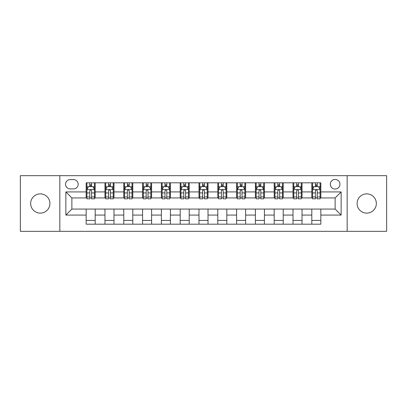 <?xml version="1.0" encoding="UTF-8"?>
<svg xmlns="http://www.w3.org/2000/svg" width="407" height="407" viewBox="0 0 407 407"><rect width="100%" height="100%" fill="white"/><g stroke="black" fill="none" stroke-linecap="round" stroke-linejoin="round"><path stroke-width="0.61" d="M366.717 193.874A9.626 9.626 0 0 0 357.092 203.5A9.626 9.626 0 0 0 366.717 213.126A9.626 9.626 0 0 0 376.348 203.5A9.626 9.626 0 0 0 366.717 193.874M40.283 193.874A9.626 9.626 0 0 0 30.652 203.5A9.626 9.626 0 0 0 40.283 213.126A9.626 9.626 0 0 0 49.908 203.5A9.626 9.626 0 0 0 40.283 193.874M335.129 179.431A4.813 4.813 0 0 0 330.311 184.244A4.813 4.813 0 0 0 335.129 189.057A4.813 4.813 0 0 0 339.942 184.244A4.813 4.813 0 0 0 335.129 179.431M347.161 231.329L386.65 231.329L386.65 175.671L347.161 175.671L347.161 231.329L59.839 231.329L59.839 175.671L20.35 175.671L20.35 231.329L59.839 231.329M70.218 188.909L73.53 188.909A4.665 4.665 0 0 0 78.19 184.244A4.665 4.665 0 0 0 73.53 179.584L70.218 179.584A4.665 4.665 0 0 0 65.552 184.244A4.665 4.665 0 0 0 70.218 188.909M347.161 175.671L59.839 175.671M86.162 215.084L65.858 215.084L65.858 191.916L86.162 191.916L86.162 197.934L71.871 197.934L71.871 209.066L86.162 209.066L86.162 224.186L320.838 224.186L320.838 209.066L335.129 209.066L335.129 197.934L320.838 197.934L320.838 191.916L341.142 191.916L341.142 215.084L320.838 215.084M320.838 191.916L320.838 182.814L86.162 182.814L86.162 191.916M311.813 182.814L311.813 197.934L312.561 197.934M315.42 197.934L317.226 197.934M320.085 197.934L320.838 197.934M311.813 197.934L301.282 197.934M293.004 182.814L293.004 197.934L293.757 197.934M296.617 197.934L298.423 197.934M293.004 197.934L282.478 197.934M274.201 182.814L274.201 197.934L274.954 197.934M277.813 197.934L279.619 197.934M274.201 197.934L263.675 197.934M255.398 182.814L255.398 197.934L256.151 197.934M259.01 197.934L260.816 197.934M255.398 197.934L244.866 197.934M236.594 182.814L236.594 197.934L237.347 197.934M240.206 197.934L242.012 197.934M236.594 197.934L226.063 197.934M217.791 182.814L217.791 197.934L218.544 197.934M221.403 197.934L223.209 197.934M217.791 197.934L207.26 197.934M198.987 182.814L198.987 197.934L199.74 197.934M202.6 197.934L204.4 197.934M198.987 197.934L188.456 197.934M180.184 182.814L180.184 197.934L180.937 197.934M183.791 197.934L185.597 197.934M180.184 197.934L169.653 197.934M161.381 182.814L161.381 197.934L162.134 197.934M164.988 197.934L166.794 197.934M161.381 197.934L150.849 197.934M142.577 182.814L142.577 197.934L143.325 197.934M146.184 197.934L147.99 197.934M142.577 197.934L132.046 197.934M123.774 182.814L123.774 197.934L124.522 197.934M127.381 197.934L129.187 197.934M123.774 197.934L113.243 197.934M104.965 182.814L104.965 197.934L105.718 197.934M108.577 197.934L110.383 197.934M104.965 197.934L94.439 197.934M86.162 197.934L86.915 197.934M89.774 197.934L91.58 197.934M86.162 209.066L95.187 209.066L95.187 224.186M320.838 209.066L95.187 209.066M95.187 182.814L95.187 197.934M86.162 186.579L86.915 186.579M89.774 186.579L91.58 186.579M94.439 186.579L95.187 186.579M86.162 220.421L95.187 220.421M104.965 209.066L104.965 224.186M113.996 182.814L113.996 197.934M104.965 186.579L105.718 186.579M108.577 186.579L110.383 186.579M113.243 186.579L113.996 186.579M113.996 209.066L113.996 224.186M104.965 220.421L113.996 220.421M123.774 209.066L123.774 224.186M132.799 209.066L132.799 224.186M123.774 220.421L132.799 220.421M132.799 182.814L132.799 197.934M123.774 186.579L124.522 186.579M127.381 186.579L129.187 186.579M132.046 186.579L132.799 186.579M142.577 209.066L142.577 224.186M151.602 209.066L151.602 224.186M142.577 220.421L151.602 220.421M151.602 182.814L151.602 197.934M142.577 186.579L143.325 186.579M146.184 186.579L147.99 186.579M150.849 186.579L151.602 186.579M161.381 209.066L161.381 224.186M170.406 209.066L170.406 224.186M161.381 220.421L170.406 220.421M170.406 182.814L170.406 197.934M161.381 186.579L162.134 186.579M164.988 186.579L166.794 186.579M169.653 186.579L170.406 186.579M180.184 209.066L180.184 224.186M189.209 209.066L189.209 224.186M180.184 220.421L189.209 220.421M189.209 182.814L189.209 197.934M180.184 186.579L180.937 186.579M183.791 186.579L185.597 186.579M188.456 186.579L189.209 186.579M198.987 209.066L198.987 224.186M208.013 209.066L208.013 224.186M198.987 220.421L208.013 220.421M208.013 182.814L208.013 197.934M198.987 186.579L199.74 186.579M202.6 186.579L204.4 186.579M207.26 186.579L208.013 186.579M217.791 209.066L217.791 224.186M226.816 209.066L226.816 224.186M217.791 220.421L226.816 220.421M226.816 182.814L226.816 197.934M217.791 186.579L218.544 186.579M221.403 186.579L223.209 186.579M226.063 186.579L226.816 186.579M236.594 209.066L236.594 224.186M245.619 209.066L245.619 224.186M236.594 220.421L245.619 220.421M245.619 182.814L245.619 197.934M236.594 186.579L237.347 186.579M240.206 186.579L242.012 186.579M244.866 186.579L245.619 186.579M255.398 209.066L255.398 224.186M264.423 209.066L264.423 224.186M255.398 220.421L264.423 220.421M264.423 182.814L264.423 197.934M255.398 186.579L256.151 186.579M259.01 186.579L260.816 186.579M263.675 186.579L264.423 186.579M274.201 209.066L274.201 224.186M283.226 209.066L283.226 224.186M274.201 220.421L283.226 220.421M283.226 182.814L283.226 197.934M274.201 186.579L274.954 186.579M277.813 186.579L279.619 186.579M282.478 186.579L283.226 186.579M293.004 209.066L293.004 224.186M302.035 209.066L302.035 224.186M293.004 220.421L302.035 220.421M302.035 182.814L302.035 197.934M293.004 186.579L293.757 186.579M296.617 186.579L298.423 186.579M301.282 186.579L302.035 186.579M311.813 209.066L311.813 224.186M311.813 220.421L320.838 220.421M311.813 186.579L312.561 186.579M315.42 186.579L317.226 186.579M320.085 186.579L320.838 186.579M71.871 197.934L65.858 191.916M71.871 209.066L65.858 215.084M341.142 191.916L335.129 197.934M341.142 215.084L335.129 209.066M91.58 184.773L89.774 184.773M94.439 196.952L91.58 196.952L91.58 198.835L94.439 198.835L94.439 189.662L92.933 186.65L88.421 186.65L86.915 189.662L86.915 198.835L89.774 198.835L89.774 196.952L86.915 196.952M86.915 189.662L86.915 182.814M94.439 189.662L94.439 182.814M89.774 186.65L89.774 182.814M91.58 182.814L91.58 186.65M91.58 196.952L91.58 190.786C90.98 189.631 90.374 189.631 89.774 190.786L89.774 196.952M110.383 184.773L108.577 184.773M113.243 196.952L110.383 196.952L110.383 198.835L113.243 198.835L113.243 189.662L111.737 186.65L107.224 186.65L105.718 189.662L105.718 198.835L108.577 198.835L108.577 196.952L105.718 196.952M105.718 189.662L105.718 182.814M113.243 189.662L113.243 182.814M108.577 186.65L108.577 182.814M110.383 182.814L110.383 186.65M110.383 196.952L110.383 190.786C109.783 189.631 109.183 189.631 108.577 190.786L108.577 196.952M129.187 184.773L127.381 184.773M132.046 196.952L129.187 196.952L129.187 198.835L132.046 198.835L132.046 189.662L130.54 186.65L126.028 186.65L124.522 189.662L124.522 198.835L127.381 198.835L127.381 196.952L124.522 196.952M124.522 189.662L124.522 182.814M132.046 189.662L132.046 182.814M127.381 186.65L127.381 182.814M129.187 182.814L129.187 186.65M129.187 196.952L129.187 190.786C128.587 189.631 127.986 189.631 127.381 190.786L127.381 196.952M147.99 184.773L146.184 184.773M150.849 196.952L147.99 196.952L147.99 198.835L150.849 198.835L150.849 189.662L149.344 186.65L144.831 186.65L143.325 189.662L143.325 198.835L146.184 198.835L146.184 196.952L143.325 196.952M143.325 189.662L143.325 182.814M150.849 189.662L150.849 182.814M146.184 186.65L146.184 182.814M147.99 182.814L147.99 186.65M147.99 196.952L147.99 190.786C147.39 189.631 146.79 189.631 146.184 190.786L146.184 196.952M166.794 184.773L164.988 184.773M169.653 196.952L166.794 196.952L166.794 198.835L169.653 198.835L169.653 189.662L168.147 186.65L163.634 186.65L162.134 189.662L162.134 198.835L164.988 198.835L164.988 196.952L162.134 196.952M162.134 189.662L162.134 182.814M169.653 189.662L169.653 182.814M164.988 186.65L164.988 182.814M166.794 182.814L166.794 186.65M166.794 196.952L166.794 190.786C166.193 189.631 165.593 189.631 164.988 190.786L164.988 196.952M185.597 184.773L183.791 184.773M188.456 196.952L185.597 196.952L185.597 198.835L188.456 198.835L188.456 189.662L186.95 186.65L182.438 186.65L180.937 189.662L180.937 198.835L183.791 198.835L183.791 196.952L180.937 196.952M180.937 189.662L180.937 182.814M188.456 189.662L188.456 182.814M183.791 186.65L183.791 182.814M185.597 182.814L185.597 186.65M185.597 196.952L185.597 190.786C184.997 189.631 184.396 189.631 183.791 190.786L183.791 196.952M204.4 184.773L202.6 184.773M207.26 196.952L204.4 196.952L204.4 198.835L207.26 198.835L207.26 189.662L205.759 186.65L201.241 186.65L199.74 189.662L199.74 198.835L202.6 198.835L202.6 196.952L199.74 196.952M199.74 189.662L199.74 182.814M207.26 189.662L207.26 182.814M202.6 186.65L202.6 182.814M204.4 182.814L204.4 186.65M204.4 196.952L204.4 190.786C203.8 189.631 203.2 189.631 202.6 190.786L202.6 196.952M223.209 184.773L221.403 184.773M226.063 196.952L223.209 196.952L223.209 198.835L226.063 198.835L226.063 189.662L224.562 186.65L220.05 186.65L218.544 189.662L218.544 198.835L221.403 198.835L221.403 196.952L218.544 196.952M218.544 189.662L218.544 182.814M226.063 189.662L226.063 182.814M221.403 186.65L221.403 182.814M223.209 182.814L223.209 186.65M223.209 196.952L223.209 190.786C222.604 189.631 222.003 189.631 221.403 190.786L221.403 196.952M242.012 184.773L240.206 184.773M244.866 196.952L242.012 196.952L242.012 198.835L244.866 198.835L244.866 189.662L243.366 186.65L238.853 186.65L237.347 189.662L237.347 198.835L240.206 198.835L240.206 196.952L237.347 196.952M237.347 189.662L237.347 182.814M244.866 189.662L244.866 182.814M240.206 186.65L240.206 182.814M242.012 182.814L242.012 186.65M242.012 196.952L242.012 190.786C241.407 189.631 240.807 189.631 240.206 190.786L240.206 196.952M260.816 184.773L259.01 184.773M263.675 196.952L260.816 196.952L260.816 198.835L263.675 198.835L263.675 189.662L262.169 186.65L257.656 186.65L256.151 189.662L256.151 198.835L259.01 198.835L259.01 196.952L256.151 196.952M256.151 189.662L256.151 182.814M263.675 189.662L263.675 182.814M259.01 186.65L259.01 182.814M260.816 182.814L260.816 186.65M260.816 196.952L260.816 190.786C260.215 189.631 259.61 189.631 259.01 190.786L259.01 196.952M279.619 184.773L277.813 184.773M282.478 196.952L279.619 196.952L279.619 198.835L282.478 198.835L282.478 189.662L280.972 186.65L276.46 186.65L274.954 189.662L274.954 198.835L277.813 198.835L277.813 196.952L274.954 196.952M274.954 189.662L274.954 182.814M282.478 189.662L282.478 182.814M277.813 186.65L277.813 182.814M279.619 182.814L279.619 186.65M279.619 196.952L279.619 190.786C279.019 189.631 278.413 189.631 277.813 190.786L277.813 196.952M298.423 184.773L296.617 184.773M301.282 196.952L298.423 196.952L298.423 198.835L301.282 198.835L301.282 189.662L299.776 186.65L295.263 186.65L293.757 189.662L293.757 198.835L296.617 198.835L296.617 196.952L293.757 196.952M293.757 189.662L293.757 182.814M301.282 189.662L301.282 182.814M296.617 186.65L296.617 182.814M298.423 182.814L298.423 186.65M298.423 196.952L298.423 190.786C297.822 189.631 297.222 189.631 296.617 190.786L296.617 196.952M317.226 184.773L315.42 184.773M320.085 196.952L317.226 196.952L317.226 198.835L320.085 198.835L320.085 189.662L318.579 186.65L314.067 186.65L312.561 189.662L312.561 198.835L315.42 198.835L315.42 196.952L312.561 196.952M312.561 189.662L312.561 182.814M320.085 189.662L320.085 182.814M315.42 186.65L315.42 182.814M317.226 182.814L317.226 186.65M317.226 196.952L317.226 190.786C316.626 189.631 316.025 189.631 315.42 190.786L315.42 196.952M104.965 215.084L95.187 215.084M104.965 191.916L95.187 191.916M123.774 191.916L113.996 191.916M123.774 215.084L113.996 215.084M142.577 191.916L132.799 191.916M142.577 215.084L132.799 215.084M161.381 191.916L151.602 191.916M161.381 215.084L151.602 215.084M180.184 191.916L170.406 191.916M180.184 215.084L170.406 215.084M198.987 191.916L189.209 191.916M198.987 215.084L189.209 215.084M217.791 191.916L208.013 191.916M217.791 215.084L208.013 215.084M236.594 191.916L226.816 191.916M236.594 215.084L226.816 215.084M255.398 191.916L245.619 191.916M255.398 215.084L245.619 215.084M274.201 191.916L264.423 191.916M274.201 215.084L264.423 215.084M293.004 191.916L283.226 191.916M293.004 215.084L283.226 215.084M311.813 191.916L302.035 191.916M311.813 215.084L302.035 215.084M94.399 189.586L86.956 189.586M86.915 186.833L88.329 186.833M93.025 186.833L94.439 186.833M89.774 192.918L86.915 192.918M94.439 192.918L91.58 192.918M91.58 185.729L89.774 185.729M113.202 189.586L105.759 189.586M105.718 186.833L107.133 186.833M111.828 186.833L113.243 186.833M108.577 192.918L105.718 192.918M113.243 192.918L110.383 192.918M110.383 185.729L108.577 185.729M132.005 189.586L124.562 189.586M124.522 186.833L125.936 186.833M130.632 186.833L132.046 186.833M127.381 192.918L124.522 192.918M132.046 192.918L129.187 192.918M129.187 185.729L127.381 185.729M150.814 189.586L143.366 189.586M143.325 186.833L144.739 186.833M149.435 186.833L150.849 186.833M146.184 192.918L143.325 192.918M150.849 192.918L147.99 192.918M147.99 185.729L146.184 185.729M169.617 189.586L162.169 189.586M162.134 186.833L163.548 186.833M168.239 186.833L169.653 186.833M164.988 192.918L162.134 192.918M169.653 192.918L166.794 192.918M166.794 185.729L164.988 185.729M188.421 189.586L180.973 189.586M180.937 186.833L182.351 186.833M187.042 186.833L188.456 186.833M183.791 192.918L180.937 192.918M188.456 192.918L185.597 192.918M185.597 185.729L183.791 185.729M207.224 189.586L199.776 189.586M199.74 186.833L201.155 186.833M205.845 186.833L207.26 186.833M202.6 192.918L199.74 192.918M207.26 192.918L204.4 192.918M204.4 185.729L202.6 185.729M226.027 189.586L218.579 189.586M218.544 186.833L219.958 186.833M224.649 186.833L226.063 186.833M221.403 192.918L218.544 192.918M226.063 192.918L223.209 192.918M223.209 185.729L221.403 185.729M244.831 189.586L237.383 189.586M237.347 186.833L238.761 186.833M243.452 186.833L244.866 186.833M240.206 192.918L237.347 192.918M244.866 192.918L242.012 192.918M242.012 185.729L240.206 185.729M263.634 189.586L256.186 189.586M256.151 186.833L257.565 186.833M262.261 186.833L263.675 186.833M259.01 192.918L256.151 192.918M263.675 192.918L260.816 192.918M260.816 185.729L259.01 185.729M282.438 189.586L274.995 189.586M274.954 186.833L276.368 186.833M281.064 186.833L282.478 186.833M277.813 192.918L274.954 192.918M282.478 192.918L279.619 192.918M279.619 185.729L277.813 185.729M301.241 189.586L293.798 189.586M293.757 186.833L295.172 186.833M299.867 186.833L301.282 186.833M296.617 192.918L293.757 192.918M301.282 192.918L298.423 192.918M298.423 185.729L296.617 185.729M320.044 189.586L312.601 189.586M312.561 186.833L313.975 186.833M318.671 186.833L320.085 186.833M315.42 192.918L312.561 192.918M320.085 192.918L317.226 192.918M317.226 185.729L315.42 185.729"/></g></svg>
